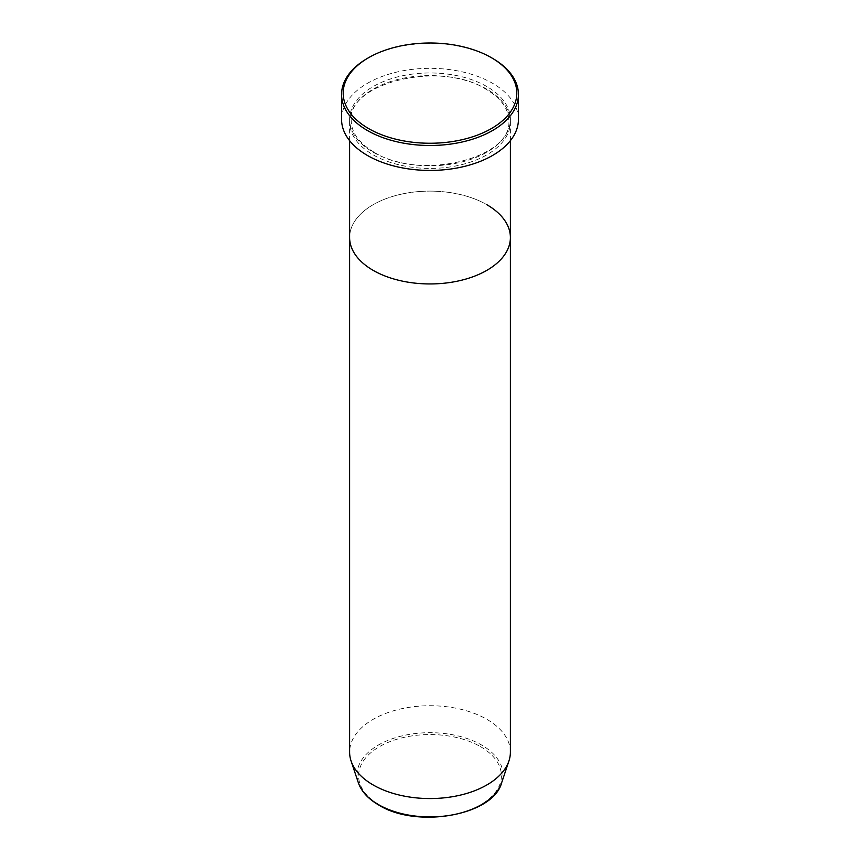 <?xml version="1.0" encoding="UTF-8"?>
<svg xmlns="http://www.w3.org/2000/svg" width="860" height="860" viewBox="0 0 860 860"><rect width="100%" height="100%" fill="white"/><g stroke="black" fill="none" stroke-linecap="round" stroke-linejoin="round"><path stroke-width="0.64" stroke-dasharray="4.3 3.22" d="M486.846 89.193A80.388 46.418 0 0 0 399.233 79.131A80.388 46.418 0 0 0 349.612 122.012A80.388 46.418 0 0 0 373.154 154.832A80.388 46.418 0 0 0 460.767 164.883A80.388 46.418 0 0 0 510.388 122.012A80.388 46.418 0 0 0 486.846 89.193M510.388 237.532A80.388 46.418 0 0 0 486.846 204.712A80.388 46.418 0 0 0 399.233 194.65A80.388 46.418 0 0 0 349.612 237.532A80.388 46.418 0 0 1 399.233 194.65A80.388 46.418 0 0 1 486.846 204.712M518.429 119.379A88.43 51.052 0 0 0 492.533 83.28A88.43 51.052 0 0 0 396.159 72.219A88.43 51.052 0 0 0 341.57 119.379M367.467 58.34A88.43 51.052 180 0 1 492.533 58.34M510.388 752.145A80.388 46.418 0 0 0 486.846 719.325A80.388 46.418 0 0 0 399.233 709.263A80.388 46.418 0 0 0 349.612 752.145M486.846 86.559A80.388 46.418 0 0 0 373.154 86.559A80.388 46.418 0 0 0 373.154 152.198A80.388 46.418 0 0 0 486.846 152.198A80.388 46.418 0 0 0 486.846 86.559M480.493 746.63A71.401 41.226 180 0 1 480.493 804.928A71.401 41.226 180 0 1 379.507 804.928A71.401 41.226 180 0 1 379.507 746.63A71.401 41.226 180 0 1 480.493 746.63M501.638 782.783A72.96 42.118 0 0 0 481.589 745.018A72.96 42.118 0 0 0 395.793 737.601A72.96 42.118 0 0 0 358.362 782.783M373.96 152.123C359.007 143.158 351.428 132.677 351.213 120.69C346.999 82.99 440.825 59.942 486.04 89.268C500.993 98.233 508.572 108.715 508.787 120.69C512.99 158.401 419.175 181.449 373.96 152.123M510.388 140.653L510.388 122.012M349.612 140.653L349.612 122.012"/><path stroke-width="1.29" d="M368.607 128.57A86.828 50.127 0 0 0 491.393 128.57A86.828 50.127 0 0 0 491.393 57.684L492.533 58.34A88.43 51.052 180 0 1 518.429 94.439A88.43 51.052 180 0 1 463.841 141.61A88.43 51.052 180 0 1 367.467 130.537A88.43 51.052 180 0 1 341.57 94.439A88.43 51.052 180 0 1 367.467 58.34L368.607 57.684A86.828 50.127 0 0 0 368.607 128.57M358.362 782.783A72.96 42.118 0 0 0 378.411 804.584A72.96 42.118 0 0 0 451.382 815.076A72.96 42.118 0 0 0 501.638 782.783C493.156 815.602 416.541 828.879 378.712 805.003C368.188 798.886 361.404 791.469 358.362 782.783L351.063 760.939A80.388 46.418 0 0 1 349.612 752.145L349.612 237.532A80.388 46.418 0 0 0 373.154 270.352A80.388 46.418 0 0 0 460.767 280.414A80.388 46.418 0 0 0 510.388 237.532A80.388 46.418 0 0 0 486.846 204.712M341.57 94.439L341.57 119.379A88.43 51.052 0 0 0 367.467 155.488A88.43 51.052 0 0 0 463.841 166.55A88.43 51.052 0 0 0 518.429 119.379L518.429 94.439M492.533 58.34L491.393 57.684A86.828 50.127 0 0 0 368.607 57.684M351.063 760.939A80.388 46.418 0 0 0 373.154 784.965A80.388 46.418 0 0 0 453.553 796.521A80.388 46.418 0 0 0 508.937 760.939A80.388 46.418 0 0 0 510.388 752.145L510.388 140.653M349.612 140.653L349.612 237.532A80.388 46.418 0 0 0 373.154 270.352A80.388 46.418 0 0 0 460.767 280.414A80.388 46.418 0 0 0 510.388 237.532M501.638 782.783L508.937 760.939"/></g></svg>
